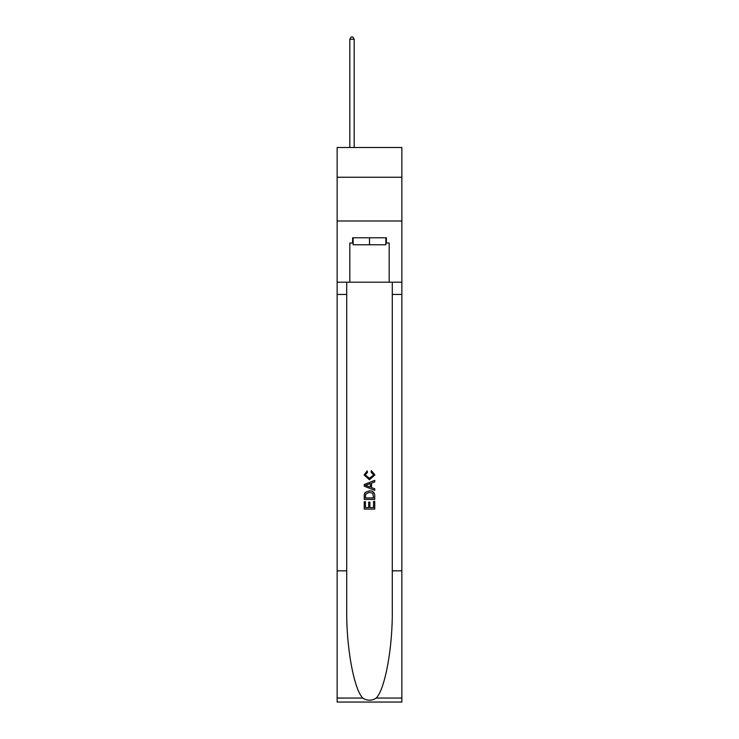 <?xml version="1.0" encoding="UTF-8"?>
<svg xmlns="http://www.w3.org/2000/svg" width="739" height="739" viewBox="0 0 739 739"><rect width="100%" height="100%" fill="white"/><g stroke="black" fill="none" stroke-linecap="round" stroke-linejoin="round"><path stroke-width="1.11" d="M401.859 177.249L401.859 147.504L337.141 147.504L337.141 177.249L401.859 177.249L401.859 220.979L337.141 220.979L337.141 177.249M385.86 237.773L385.86 244.775L353.14 244.775L353.14 237.773M369.5 237.773L369.5 244.775M373.537 501.439L373.537 507.628L369.897 507.628L373.537 507.628L373.537 501.439L374.747 501.439L374.747 509.106L364.244 509.106L364.244 501.707L364.244 509.106M368.687 502.114L368.687 507.628L365.454 507.628L368.687 507.628L368.687 502.114L369.897 502.114L369.897 507.628M365.149 492.451L364.401 493.975L365.149 492.451L369.435 490.807C372.798 490.788 374.562 492.405 374.747 495.657L374.747 499.416L364.244 499.416L364.244 495.832L364.244 499.416M371.384 470.623L371.043 472.101L371.384 470.623L374.876 474.909L369.417 479.768L364.115 474.937L367.163 470.891L367.477 472.369L365.325 475.011L369.408 478.29L373.666 475.048L371.043 472.101M376.271 698.059L401.859 698.059L401.859 702.05L337.141 702.05L337.141 570.85L346.711 570.85L346.711 609.851C346.249 647.133 353.815 688.785 362.729 698.059C367.237 700.932 371.754 700.932 376.271 698.059C385.185 688.785 392.751 647.133 392.289 609.851L392.289 282.206M364.244 484.525L364.244 486.188L374.747 490.354L364.244 486.188L364.244 484.525L374.747 480.35L364.244 484.525M392.289 570.85L401.859 570.85L401.859 220.979M337.141 570.85L337.141 220.979M346.711 282.206L346.711 570.85M401.859 698.059L401.859 570.85M337.141 282.206L349.824 282.206L349.824 243.02L353.14 243.02M385.86 243.02L386.377 243.02L386.377 237.773L352.623 237.773L352.623 243.02M386.377 243.02L389.176 243.02L389.176 282.206L401.859 282.206M349.824 282.206L389.176 282.206M374.747 480.35L374.747 481.92L371.514 483.121L371.514 487.592L374.747 488.784L374.747 490.354M367.394 486.077L370.304 487.149L370.304 483.565L365.454 485.357L367.394 486.077M370.304 483.565L370.304 487.149M364.244 495.832L364.401 493.975M372.789 493.292L373.537 497.938L372.789 493.292L369.417 492.285L365.676 494.077L365.454 497.938L373.537 497.938L365.454 497.938M364.244 501.707L365.454 501.707L365.454 507.628M354.193 147.504L354.193 39.222L349.824 39.222L349.824 147.504M349.824 39.222L351.136 36.95L352.882 36.95L354.193 39.222M392.289 294.455L401.859 294.455M346.711 294.455L337.141 294.455M337.141 698.059L362.729 698.059"/></g></svg>
